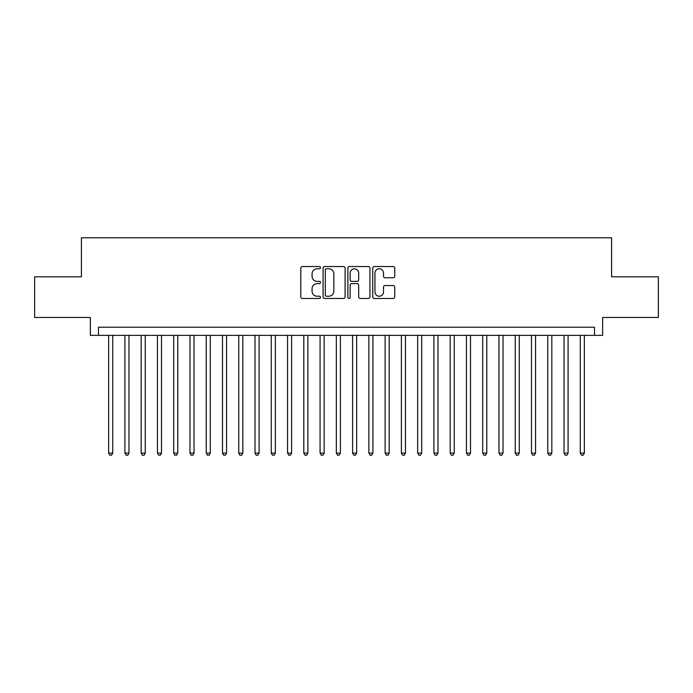 <?xml version="1.0" encoding="UTF-8"?>
<svg xmlns="http://www.w3.org/2000/svg" width="693" height="693" viewBox="0 0 693 693"><rect width="100%" height="100%" fill="white"/><g stroke="black" fill="none" stroke-linecap="round" stroke-linejoin="round"><path stroke-width="1.04" d="M320.478 267.654A1.117 1.117 0 0 0 319.36 266.536L302.399 266.536A1.594 1.594 0 0 0 300.805 268.139L300.805 296.873A1.594 1.594 0 0 0 302.399 298.466L319.36 298.466A1.117 1.117 0 0 0 320.478 297.349A1.117 1.117 0 0 0 319.36 296.232L317.169 296.232A5.111 5.111 0 0 1 312.058 291.121L312.058 288.73A5.111 5.111 0 0 1 317.169 283.619L319.36 283.619A1.117 1.117 0 0 0 320.478 282.501A1.117 1.117 0 0 0 319.36 281.384L317.169 281.384A5.111 5.111 0 0 1 312.058 276.282L312.058 273.882A5.111 5.111 0 0 1 317.169 268.771L319.36 268.771A1.117 1.117 0 0 0 320.478 267.654M393.156 277.798A1.594 1.594 0 0 0 394.75 276.195L394.75 268.139A1.594 1.594 0 0 0 393.156 266.536L374.315 266.536A1.594 1.594 0 0 0 372.721 268.139L372.721 296.873A1.594 1.594 0 0 0 374.315 298.466L393.156 298.466A1.594 1.594 0 0 0 394.75 296.873L394.75 287.136A1.594 1.594 0 0 0 393.156 285.533L385.091 285.533A1.594 1.594 0 0 0 383.498 287.136L383.498 291.961A4.271 4.271 0 0 1 379.227 296.232A4.271 4.271 0 0 1 374.956 291.961L374.956 273.042A4.271 4.271 0 0 1 379.227 268.771A4.271 4.271 0 0 1 383.498 273.042L383.498 276.195A1.594 1.594 0 0 0 385.091 277.798L393.156 277.798M594.516 335.36L602.65 335.36L602.65 317.472L658.35 317.472L658.35 276.81L611.59 276.81L611.59 237.777L81.41 237.777L81.41 276.81L34.65 276.81L34.65 317.472L90.35 317.472L90.35 335.36L594.516 335.36L594.516 327.226L98.484 327.226L98.484 335.36M345.105 268.139A1.594 1.594 0 0 0 343.503 266.536L324.671 266.536A1.594 1.594 0 0 0 323.077 268.139L323.077 296.873A1.594 1.594 0 0 0 324.671 298.466L343.503 298.466A1.594 1.594 0 0 0 345.105 296.873L345.105 268.139M349.497 266.536L368.329 266.536A1.594 1.594 0 0 1 369.923 268.139L369.923 296.873A1.594 1.594 0 0 1 368.329 298.466L360.265 298.466A1.594 1.594 0 0 1 358.671 296.873L358.671 285.221A1.594 1.594 0 0 0 357.077 283.619L351.732 283.619A1.594 1.594 0 0 0 350.13 285.221L350.13 297.349A1.117 1.117 0 0 1 349.012 298.466A1.117 1.117 0 0 1 347.895 297.349L347.895 268.139A1.594 1.594 0 0 1 349.497 266.536M326.429 268.771A1.117 1.117 0 0 0 325.312 269.889L325.312 295.114A1.117 1.117 0 0 0 326.429 296.232L328.742 296.232A5.111 5.111 0 0 0 333.853 291.121L333.853 273.882A5.111 5.111 0 0 0 328.742 268.771L326.429 268.771M358.671 273.129A4.271 4.271 0 0 0 354.4 268.858A4.271 4.271 0 0 0 350.13 273.129L350.13 279.79A1.594 1.594 0 0 0 351.732 281.384L357.077 281.384A1.594 1.594 0 0 0 358.671 279.79L358.671 273.129M108.645 335.36L108.645 453.109L112.716 453.109L112.716 335.36M112.716 453.109L111.495 455.223L109.866 455.223L108.645 453.109M124.913 335.36L124.913 453.109L128.976 453.109L128.976 335.36M128.976 453.109L127.755 455.223L126.135 455.223L124.913 453.109M141.173 335.36L141.173 453.109L145.244 453.109L145.244 335.36M145.244 453.109L144.023 455.223L142.394 455.223L141.173 453.109M157.441 335.36L157.441 453.109L161.504 453.109L161.504 335.36M161.504 453.109L160.282 455.223L158.662 455.223L157.441 453.109M173.7 335.36L173.7 453.109L177.772 453.109L177.772 335.36M177.772 453.109L176.55 455.223L174.922 455.223L173.7 453.109M189.969 335.36L189.969 453.109L194.031 453.109L194.031 335.36M194.031 453.109L192.81 455.223L191.181 455.223L189.969 453.109M206.228 335.36L206.228 453.109L210.291 453.109L210.291 335.36M210.291 453.109L209.078 455.223L207.45 455.223L206.228 453.109M222.488 335.36L222.488 453.109L226.559 453.109L226.559 335.36M226.559 453.109L225.338 455.223L223.709 455.223L222.488 453.109M238.756 335.36L238.756 453.109L242.819 453.109L242.819 335.36M242.819 453.109L241.597 455.223L239.977 455.223L238.756 453.109M255.015 335.36L255.015 453.109L259.087 453.109L259.087 335.36M259.087 453.109L257.865 455.223L256.237 455.223L255.015 453.109M271.284 335.36L271.284 453.109L275.346 453.109L275.346 335.36M275.346 453.109L274.125 455.223L272.505 455.223L271.284 453.109M287.543 335.36L287.543 453.109L291.614 453.109L291.614 335.36M291.614 453.109L290.393 455.223L288.764 455.223L287.543 453.109M303.811 335.36L303.811 453.109L307.874 453.109L307.874 335.36M307.874 453.109L306.652 455.223L305.033 455.223L303.811 453.109M320.071 335.36L320.071 453.109L324.142 453.109L324.142 335.36M324.142 453.109L322.921 455.223L321.292 455.223L320.071 453.109M336.339 335.36L336.339 453.109L340.402 453.109L340.402 335.36M340.402 453.109L339.18 455.223L337.552 455.223L336.339 453.109M352.598 335.36L352.598 453.109L356.661 453.109L356.661 335.36M356.661 453.109L355.448 455.223L353.82 455.223L352.598 453.109M368.858 335.36L368.858 453.109L372.929 453.109L372.929 335.36M372.929 453.109L371.708 455.223L370.079 455.223L368.858 453.109M385.126 335.36L385.126 453.109L389.189 453.109L389.189 335.36M389.189 453.109L387.967 455.223L386.347 455.223L385.126 453.109M401.386 335.36L401.386 453.109L405.457 453.109L405.457 335.36M405.457 453.109L404.236 455.223L402.607 455.223L401.386 453.109M417.654 335.36L417.654 453.109L421.716 453.109L421.716 335.36M421.716 453.109L420.495 455.223L418.875 455.223L417.654 453.109M433.913 335.36L433.913 453.109L437.985 453.109L437.985 335.36M437.985 453.109L436.763 455.223L435.135 455.223L433.913 453.109M450.181 335.36L450.181 453.109L454.244 453.109L454.244 335.36M454.244 453.109L453.023 455.223L451.403 455.223L450.181 453.109M466.441 335.36L466.441 453.109L470.512 453.109L470.512 335.36M470.512 453.109L469.291 455.223L467.662 455.223L466.441 453.109M482.709 335.36L482.709 453.109L486.772 453.109L486.772 335.36M486.772 453.109L485.55 455.223L483.922 455.223L482.709 453.109M498.969 335.36L498.969 453.109L503.031 453.109L503.031 335.36M503.031 453.109L501.819 455.223L500.19 455.223L498.969 453.109M515.228 335.36L515.228 453.109L519.3 453.109L519.3 335.36M519.3 453.109L518.078 455.223L516.45 455.223L515.228 453.109M531.496 335.36L531.496 453.109L535.559 453.109L535.559 335.36M535.559 453.109L534.338 455.223L532.718 455.223L531.496 453.109M547.756 335.36L547.756 453.109L551.827 453.109L551.827 335.36M551.827 453.109L550.606 455.223L548.977 455.223L547.756 453.109M564.024 335.36L564.024 453.109L568.087 453.109L568.087 335.36M568.087 453.109L566.865 455.223L565.245 455.223L564.024 453.109M580.284 335.36L580.284 453.109L584.355 453.109L584.355 335.36M584.355 453.109L583.134 455.223L581.505 455.223L580.284 453.109"/></g></svg>

